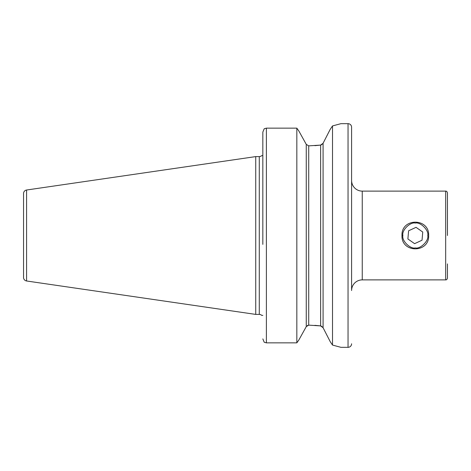 <?xml version="1.0" encoding="UTF-8"?>
<svg xmlns="http://www.w3.org/2000/svg" width="471" height="471" viewBox="0 0 471 471"><rect width="100%" height="100%" fill="white"/><g stroke="black" fill="none" stroke-linecap="round" stroke-linejoin="round"><path stroke-width="0.71" d="M428.657 235.5C429.47 253.28 401.162 253.268 401.981 235.5C401.18 217.714 429.464 217.737 428.657 235.5M415.322 247.929C420.362 249.271 429.11 240.681 427.745 235.506C429.116 230.325 420.368 221.729 415.322 223.071C410.3 221.723 401.522 230.313 402.893 235.5C401.527 240.681 410.288 249.271 415.322 247.929M351.596 290.53L351.596 127.217L351.596 290.53A10.65 10.65 0 0 1 362.246 279.88L445.672 279.88C446.49 280.004 447.079 279.409 447.45 278.102L447.45 263.901M351.596 180.47A10.65 10.65 0 0 0 362.246 191.12L362.246 279.88M351.596 127.217A3.55 3.55 0 0 0 348.045 123.667L340.945 123.667L332.508 125.934L330.206 129.331L323.082 143.266L320.621 145.092L308.717 145.863L306.262 144.373L308.717 145.863L308.717 325.137L306.262 326.627L298.808 340.068L306.262 326.627L306.262 144.373L298.808 130.932L306.262 144.373M351.596 343.783A3.55 3.55 0 0 1 348.045 347.333L340.945 347.333L332.508 345.066L332.508 125.934M26.588 280.987L26.588 190.013A3.55 3.55 0 0 0 23.55 193.528L23.55 277.472A3.55 3.55 0 0 0 26.588 280.987L255.735 314.404L259.285 314.404A3.55 3.55 0 0 1 261.735 315.382L262.806 315.382M262.836 315.382L261.841 315.382M261.735 155.618L262.836 155.618L261.735 155.618A3.55 3.55 0 0 1 259.285 156.596L255.735 156.596L255.735 314.404M26.588 190.013L255.735 156.596M307.286 325.543L308.811 325.137L320.621 325.908L320.621 145.092L314.863 145.663M314.863 325.337L320.621 325.908L323.082 327.734L324.001 329.529M320.716 325.926L322.052 326.509M320.716 145.074L322.052 144.491M262.836 244.378L262.836 132.092L264.213 128.754L262.836 132.092L262.836 195.118M262.836 210.313L262.836 226.622M264.213 342.246L262.836 338.908L264.213 342.246L266.386 342.847L296.83 342.847L296.83 128.153L266.386 128.153L264.213 128.754L266.386 128.153L266.386 342.847M298.808 340.068L296.83 342.847L298.808 340.068M296.83 128.153L298.808 130.932L296.83 128.153M330.283 341.775L323.082 327.734L323.082 143.266L330.283 129.219M330.206 341.669L332.508 345.066M325.879 333.191L327.015 335.417M362.246 191.12L445.672 191.12C446.49 190.996 447.079 191.591 447.45 192.898L447.45 235.5M422.752 232.044L422.034 240.21L414.598 243.666L407.886 238.956L408.61 230.79L416.04 227.334L422.752 232.044M401.981 235.5L402.893 235.5M445.672 191.12L445.672 279.88M348.045 347.333L348.045 123.667M259.285 314.404L259.285 156.596"/></g></svg>
